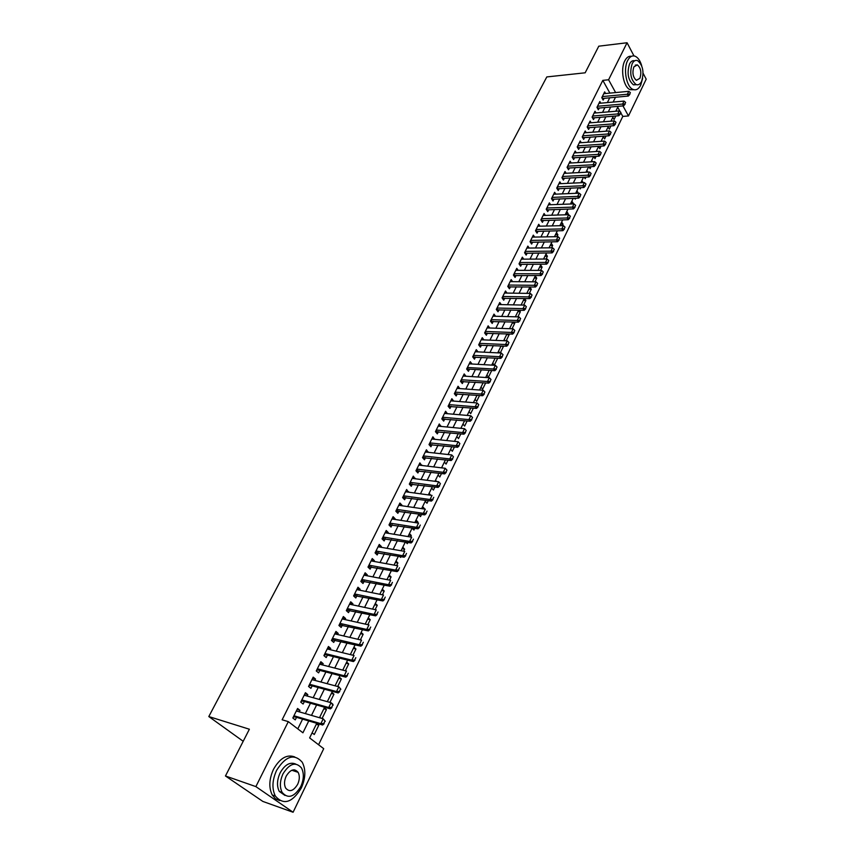 <?xml version="1.0" encoding="UTF-8"?>
<svg xmlns="http://www.w3.org/2000/svg" width="855" height="855" viewBox="0 0 855 855"><rect width="100%" height="100%" fill="white"/><g stroke="black" fill="none" stroke-linecap="round" stroke-linejoin="round"><path stroke-width="1.28" d="M294.676 769.853L295.018 771.317M643.099 73.274L646.198 79.173L628.478 115.949L622.953 105.892M318.573 744.748L622.793 116.408L628.478 115.949M316.756 723.309L309.628 737.918L323.714 748.681L293.094 812.25L255.869 786.611L288.306 721.631L302.927 732.799L308.751 720.947M255.869 786.611L225.453 775.977L262.859 801.434L293.094 812.25M299.25 711.83L299.987 710.345L297.583 708.464L292.827 718.008L295.253 719.867L296.514 717.345M307.105 696.023L307.8 694.613L305.427 692.71L300.736 702.137L303.13 704.028L304.369 701.517M314.864 680.398L315.538 679.052L313.187 677.128L308.548 686.458L310.91 688.361L312.139 685.87M322.549 664.933L323.179 663.672L320.86 661.727L316.265 670.951L318.605 672.874L319.834 670.406M330.137 649.65L330.735 648.453L328.448 646.498L323.906 655.614L326.204 657.559L327.433 655.112M337.65 634.538L338.206 633.416L335.951 631.428L331.462 640.448L333.739 642.415L334.946 639.978M345.067 619.597L345.602 618.539L343.368 616.53L338.922 625.454L341.177 627.442L342.374 625.026M352.42 604.816L352.912 603.822L350.71 601.802L346.318 610.62L348.53 612.629L349.727 610.224M359.677 590.196L360.147 589.266L357.967 587.225L353.617 595.946L355.808 597.976L356.995 595.593M366.87 575.736L367.297 574.87L365.138 572.807L360.842 581.443L363.012 583.484L364.187 581.122M373.977 561.425L374.372 560.624L372.246 558.55L367.992 567.089L370.14 569.152L371.305 566.801M381.009 547.275L381.373 546.537L379.267 544.443L375.067 552.886L377.183 554.97L378.338 552.64M387.956 533.274L388.298 532.59L386.225 530.485L382.057 538.842L384.152 540.937L385.306 538.618M394.839 519.423L395.149 518.803L393.097 516.677L388.982 524.949L391.045 527.054L392.189 524.756M401.647 505.711L401.935 505.155L399.905 503.018L395.833 511.194L397.874 513.321L399.007 511.034M408.391 492.159L406.638 489.498L402.609 497.589L404.629 499.737L405.751 497.46M415.06 478.736L413.296 476.117L409.31 484.122L411.308 486.281L412.42 484.026M421.654 465.462L419.891 462.876L415.947 470.806L417.913 472.975L419.025 470.742M428.184 452.316L426.421 449.773L422.509 457.617L424.465 459.808L425.566 457.585M434.639 439.31L432.876 436.809L429.007 444.579L430.941 446.77L432.032 444.568M441.041 426.442L439.267 423.973L435.441 431.657L437.343 433.87L438.433 431.679M447.368 413.692L445.594 411.266L441.811 418.875L443.692 421.098L444.771 418.918M453.642 401.081L451.857 398.697L448.106 406.221L449.965 408.466L451.045 406.296M459.84 388.598L458.056 386.246L454.347 393.706L456.185 395.951L457.254 393.802M465.975 376.243L464.19 373.924L460.524 381.298L462.341 383.564L463.399 381.426M467.193 367.907L468.134 369.093L494.842 370.696L493.57 369.029L495.376 365.32L469.213 363.845L472.056 364.006L470.271 361.718L466.638 369.029L468.433 371.305L469.491 369.178M478.02 351.886L476.288 349.642L472.687 356.877L474.461 359.164L475.519 357.048M483.919 339.895L482.241 337.682L478.672 344.843L480.435 347.141L481.483 345.046M489.765 328.01L488.141 325.841L484.614 332.926L486.356 335.235L487.382 333.151M495.558 316.254L493.987 314.116L490.481 321.138L492.213 323.447L493.239 321.384M501.297 304.604L499.769 302.499L496.306 309.457L498.005 311.776L499.031 309.724M506.983 293.073L505.497 290.999L502.067 297.882L503.745 300.223L504.76 298.171M512.615 281.658L511.162 279.606L507.774 286.436L509.441 288.776L510.446 286.746M518.183 270.351L516.783 268.331L513.417 275.086L515.073 277.437L516.067 275.417M523.709 259.151L522.352 257.163L519.017 263.853L520.652 266.204L521.646 264.206M529.192 248.057L527.856 246.09L524.553 252.717L526.178 255.089L527.161 253.091M534.61 237.07L533.317 235.136L530.047 241.698L531.65 244.07L532.633 242.093M539.986 226.19L538.725 224.277L535.487 230.775L537.068 233.159L538.041 231.192M545.308 215.407L544.079 213.515L540.873 219.959L542.433 222.343L543.406 220.387M550.588 204.73L549.391 202.859L546.217 209.24L547.756 211.634L548.728 209.689M555.814 194.149L554.649 192.3L551.496 198.627L553.035 201.032L553.987 199.097M560.998 183.665L559.854 181.837L556.733 188.111L558.251 190.515L559.213 188.592M566.128 173.276L565.016 171.481L561.927 177.68L563.424 180.106L564.375 178.193M571.215 162.984L570.135 161.21L567.068 167.356L568.554 169.782L569.494 167.879M576.259 152.789L575.201 151.036L572.166 157.128L573.63 159.554L574.571 157.673M581.25 142.689L580.224 140.947L577.211 146.985L578.664 149.422L579.605 147.552M586.209 132.675L585.194 130.965L582.223 136.939L583.655 139.386L584.585 137.516M591.115 122.757L590.132 121.057L587.182 126.989L588.603 129.436L589.523 127.577M595.978 112.924L595.016 111.246L592.088 117.124L593.498 119.572L594.417 117.723M600.798 103.188L599.857 101.521L596.961 107.345L598.35 109.803L599.27 107.965M612.811 117.295L614.061 119.518L615.792 115.97M608.097 126.946L609.359 129.169L610.93 125.931M603.341 136.682L604.613 138.895L606.035 135.977M598.543 146.515L599.825 148.717L601.097 146.12M593.744 156.497L594.995 158.624L596.106 156.358M589.031 166.8L590.121 168.617L591.062 166.682M584.296 177.199L585.205 178.706L585.985 177.113M579.519 187.694L580.246 188.88L580.855 187.63M575.789 193.08L578.13 193.219M574.71 198.296L575.244 199.151L575.672 198.253M570.766 203.372L573.224 203.287L572.914 203.928M569.868 209.005L570.445 208.983M565.689 213.761L568.158 213.686L567.635 214.744M560.57 224.234L563.039 224.181L562.323 225.656M555.397 234.815L557.877 234.772L556.947 236.675M550.182 245.492L552.661 245.46L551.528 247.8M544.924 256.265L547.403 256.254L546.046 259.044M539.612 267.145L542.102 267.145L540.52 270.383M534.247 278.121L536.737 278.132L534.931 281.84M528.828 289.204L531.329 289.236L529.298 293.404M523.367 300.383L525.868 300.436L523.602 305.085M517.852 311.68L520.353 311.744L517.852 316.874M512.284 323.083L514.785 323.158L512.049 328.79M506.652 334.594L509.174 334.69L506.181 340.824M500.977 346.211L503.499 346.328L500.25 352.987M492.715 363.119L494.308 365.192L497.706 358.213M486.88 375.067L488.483 377.119L491.711 370.504M480.991 387.133L482.605 389.175L485.661 382.922M475.038 399.317L476.673 401.348L479.548 395.47M469.021 411.618L470.678 413.649L473.371 408.134M462.95 424.048L464.628 426.068L467.129 420.938M456.816 436.606L458.515 438.604L460.824 433.88M450.628 449.281L452.338 451.269L454.443 446.951M444.365 462.095L446.096 464.073L448.009 460.161M438.049 475.038L439.801 476.994L441.501 473.51M431.657 488.109L433.432 490.054L434.928 486.997M425.202 501.319L426.998 503.253L428.28 500.635M421.846 508.201L424.198 509.003M418.694 514.657L420.5 516.58L421.568 514.411M415.316 521.561L417.881 521.956L417.411 522.918M412.099 528.144L413.938 530.057L414.771 528.337M408.722 535.059L411.287 535.487L410.56 536.983M405.719 542.049L407.301 543.662L407.91 542.412M402.053 548.707L404.629 549.145L403.624 551.208M399.584 556.402L400.6 557.417L400.974 556.648M395.32 562.494L397.896 562.964L396.624 565.572M393.428 570.937L393.963 571.033M388.512 576.43L391.088 576.922L389.538 580.107M381.629 590.506L384.216 591.029L382.377 594.802M374.682 604.742L377.269 605.287L375.131 609.658M367.65 619.127L370.236 619.693L367.81 624.684M360.554 633.673L363.14 634.26L360.404 639.871M353.372 648.368L355.958 648.988L352.912 655.24M346.104 663.223L348.701 663.875L345.345 670.78M338.772 678.25L341.369 678.934L337.682 686.49M331.345 693.437L333.952 694.142L329.934 702.393M323.853 708.795L326.45 709.532L322.089 718.478M622.793 116.408L620.858 112.924M620.228 111.791L617.716 107.26M601.428 140.605L601.802 141.267M596.608 150.459L597.185 151.463M591.745 160.409L592.536 161.745M586.851 170.444L587.855 172.133M581.902 180.576L583.142 182.617M576.911 190.793L578.247 192.974M571.867 201.107L573.224 203.287M566.79 211.506L568.158 213.686M561.649 222.011L563.039 224.181M556.477 232.613L557.877 234.772M551.251 243.312L552.661 245.46M545.971 254.106L547.403 256.254M540.649 265.007L542.102 267.145M535.273 276.005L536.737 278.132M529.854 287.109L531.329 289.236M524.521 298.523L525.868 300.436M519.263 310.215L520.353 311.744M513.962 322.025L514.785 323.158M509.89 327.978L510.446 328.737M508.629 333.963L509.174 334.69M504.226 339.574L505.123 340.782M498.497 351.287L499.758 352.955M441.843 467.258L442.463 467.952M435.494 480.243L436.627 481.504M429.082 493.378L430.781 495.227M422.605 506.641L424.411 508.565M416.064 520.032L417.881 521.956M409.449 533.573L411.287 535.487M402.758 547.253L404.629 549.145M396.004 561.083L397.896 562.964M389.185 575.062L391.088 576.922M382.281 589.181L384.216 591.029M375.313 603.459L377.269 605.287M368.259 617.887L370.236 619.693M361.131 632.465L363.14 634.26M353.927 647.214L355.958 648.988M346.649 662.112L348.701 663.875M339.285 677.192L341.369 678.934M331.847 692.422L333.952 694.142M324.323 707.833L326.45 709.532M319.759 717.153L321.053 718.179M316.713 723.405L318.862 725.093L314.277 734.509L312.096 732.842M609.882 93.12L602.818 80.37L282.129 719.782L288.306 721.631M297.786 728.866L302.595 719.13M305.331 713.604L310.451 703.238M313.176 697.723L318.22 687.527M320.946 682.023L325.905 671.987M328.619 666.494L333.493 656.619M336.207 651.147L341.006 641.421M343.71 635.96L348.434 626.405M351.127 620.954L355.776 611.539M358.469 606.099L363.044 596.843M365.726 591.425L370.236 582.308M372.908 576.901L377.344 567.934M380.005 562.537L384.376 553.709M387.037 548.322L391.323 539.633M393.984 534.257L398.206 525.707M400.856 520.353L405.014 511.931M407.664 506.598L411.757 498.305M414.386 492.982L418.426 484.817M421.045 479.505L425.021 471.479M427.639 466.178L431.551 458.269M434.158 452.979L438.006 445.199M440.614 439.93L444.408 432.267M447.005 427.008L450.735 419.463M453.321 414.215L456.998 406.788M459.584 401.551L463.196 394.241M465.783 389.025L469.342 381.822M471.907 376.617L475.412 369.531M477.977 364.337L481.429 357.358M483.994 352.175L487.393 345.313M489.947 340.14L493.282 333.375M495.836 328.224L499.128 321.566M501.671 316.425L504.91 309.863M507.443 304.743L510.638 298.277M513.16 293.169L516.313 286.81M518.825 281.712L521.924 275.438M524.436 270.362L527.492 264.184M529.993 259.118L532.996 253.048M535.497 247.982L538.458 242.008M540.948 236.963L543.865 231.064M546.345 226.041L549.22 220.237M551.699 215.214L554.521 209.507M557 204.495L559.779 198.873M562.248 193.882L564.984 188.335M567.442 183.355L570.146 177.904M572.594 172.934L575.255 167.559M577.702 162.61L580.321 157.32M582.757 152.382L585.333 147.167M587.77 142.24L590.313 137.11M592.739 132.194L595.24 127.139M597.656 122.233L600.125 117.253M602.54 112.368L604.966 107.463M607.371 102.589L609.754 97.759M605.586 93.526L604.667 91.88L601.792 97.652L603.17 100.11L604.079 98.293M225.453 775.977L249.371 729.23L208.802 716.554L243.194 741.285M208.802 716.554L546.805 76.929L585.162 72.803L598.778 46.181L627.068 42.75L633.983 55.928M602.818 80.37L608.589 79.782L627.068 42.75M615.621 92.575L608.589 79.782M311.487 715.389L316.607 704.98M319.332 699.433L324.366 689.194M327.091 683.658L332.05 673.58M334.754 668.065L339.638 658.147M342.342 652.643L347.141 642.885M349.845 637.403L354.569 627.794M357.262 622.322L361.9 612.875M364.593 607.413L369.168 598.105M371.84 592.665L376.339 583.505M379.022 578.076L383.446 569.067M386.107 563.648L390.468 554.788M393.129 549.38L397.425 540.659M400.076 535.262L404.297 526.68M406.937 521.293L411.095 512.85M413.735 507.485L417.828 499.16M420.457 493.805L424.486 485.619M427.115 480.286L431.08 472.227M433.699 466.905L437.6 458.964M440.207 453.652L444.055 445.84M446.652 440.549L450.435 432.854M453.032 427.575L456.752 420.008M459.349 414.739L463.015 407.29M465.601 402.032L469.203 394.689M471.778 389.452L475.337 382.228M477.902 377.002L481.408 369.884M483.973 364.679L487.414 357.668M489.968 352.474L493.356 345.58M495.911 340.397L499.245 333.6M501.789 328.438L505.081 321.747M507.614 316.596L510.852 310.012M513.385 304.861L516.57 298.384M519.092 293.254L522.234 286.874M524.746 281.755L527.845 275.47M530.346 270.362L533.392 264.174M535.893 259.086L538.896 252.995M541.386 247.918L544.346 241.922M546.837 236.856L549.733 230.946M552.223 225.902L555.087 220.077M557.556 215.043L560.378 209.315M562.846 204.292L565.625 198.649M568.083 193.636L570.819 188.079M573.278 183.088L575.971 177.616M578.418 172.635L581.069 167.238M583.516 162.268L586.124 156.967M588.561 152.008L591.136 146.782M593.562 141.845L596.095 136.693M598.521 131.766L601.012 126.69M603.427 121.773L605.885 116.782M608.29 111.877L610.716 106.961M613.12 102.076L615.504 97.235M618.176 106.309L615.771 111.246M613.366 116.162L610.908 121.186M608.504 126.113L606.013 131.2M603.598 136.148L601.076 141.321M598.65 146.28L596.085 151.527M593.659 156.508L591.051 161.83M588.614 166.821L585.974 172.229M583.527 177.231L580.844 182.724M578.397 187.747L575.672 193.326M573.213 198.349L570.445 204.024M567.977 209.058L565.166 214.819M562.697 219.874L559.843 225.72M557.364 230.786L554.467 236.717M551.988 241.805L549.038 247.832M546.548 252.93L543.556 259.054M541.065 264.163L538.03 270.383M535.519 275.502L532.441 281.819M529.929 286.959L526.798 293.361M524.275 298.513L521.101 305.032M518.579 310.194L515.341 316.81M512.808 321.993L509.537 328.705M506.994 333.899L503.659 340.718M501.116 345.933L497.728 352.859M495.184 358.085L491.743 365.117M489.188 370.354L485.693 377.504M483.128 382.751L479.58 390.008M477.015 395.277L473.403 402.652M470.827 407.931L467.172 415.423M464.586 420.713L460.866 428.323M458.269 433.624L454.497 441.362M451.9 446.684L448.063 454.529M445.455 459.862L441.565 467.845M438.946 473.189L434.992 481.29M432.363 486.655L428.344 494.895M425.715 500.271L421.633 508.629M418.993 514.026L414.846 522.523M412.206 527.93L407.985 536.566M405.334 541.985L401.059 550.759M398.398 556.188L394.048 565.102M391.387 570.552L386.962 579.615M384.29 585.077L379.791 594.278M377.119 599.75L372.545 609.102M369.862 614.595L365.224 624.097M362.531 629.611L357.818 639.262M355.114 644.788L350.326 654.599M347.622 660.135L342.748 670.117M340.034 675.664L335.085 685.795M332.36 691.364L327.326 701.666M324.601 707.245L319.492 717.719M316.265 724.324L318.862 725.093M463.154 376.008L466.007 376.189M457.04 388.298L459.883 388.501M450.852 400.717L453.706 400.942M444.611 413.254L447.464 413.499M438.294 425.918L441.159 426.196M431.925 438.722L434.789 439.021M425.48 451.654L428.355 451.974M418.982 464.714L421.846 465.056M412.399 477.913L415.284 478.287M405.762 491.251L408.637 491.646M399.05 504.728L401.935 505.155M392.263 518.354L395.149 518.803M385.413 532.12L388.298 532.59M378.476 546.035L381.373 546.537M371.476 560.089L374.372 560.624M364.401 574.304L367.297 574.87M357.24 588.678L360.147 589.266M350.005 603.202L352.912 603.822M342.695 617.887L345.602 618.539M335.299 632.732L338.206 633.416M327.818 647.748L330.735 648.453M320.262 662.924L323.179 663.672M312.62 678.272L315.538 679.052M304.882 693.8L307.8 694.613M297.07 709.5L299.987 710.345M629.686 94.114L630.392 92.661L629.686 94.114L627.388 94.242L628.361 96.038L602.273 98.528M603.758 93.697L628.81 91.325L627.388 94.242L602.315 96.583M630.392 92.661L628.81 91.325M628.361 96.038L629.846 94.413M641.699 65.76C640.203 60.705 638.022 57.531 635.158 56.238C632.208 55.212 629.718 56.633 627.677 60.502C623.028 69.095 626.426 87.146 633.053 89.433C636.109 90.566 638.674 89.123 640.737 85.105L642.607 78.371M631.471 56.312C628.831 55.842 626.608 57.349 624.802 60.823C620.142 69.405 623.552 87.424 630.188 89.7L633.94 89.722M636.398 84.677L633.416 84.816C628.062 80.156 626.768 73.209 629.537 63.986C630.915 61.336 632.625 60.267 634.645 60.812M641.571 81.439C644.307 72.173 642.981 65.237 637.584 60.62C635.457 59.871 633.651 60.897 632.187 63.698C629.419 72.931 630.712 79.889 636.067 84.549C638.258 85.361 640.085 84.324 641.571 81.439M633.865 66.882C632.091 72.835 632.935 77.313 636.387 80.317L639.914 78.318C641.688 72.344 640.833 67.876 637.36 64.895L633.865 66.882M301.323 788.021C305.673 778.093 305.972 769.5 302.221 762.222C294.259 753.255 285.72 755.959 276.603 770.355C272.211 780.113 271.783 788.673 275.331 796.058C283.561 805.474 292.218 802.802 301.323 788.021M294.74 756.942C286.949 754.035 279.874 758.161 273.493 769.318C269.101 779.044 268.673 787.594 272.221 794.958L275.46 798.762L279.681 800.59M284.961 795.449L279.243 791.388C276.678 786.087 276.967 779.91 280.13 772.867C284.854 764.605 290.069 761.666 295.755 764.081M300.778 786.557C303.92 779.418 304.145 773.219 301.473 767.961C295.712 761.452 289.556 763.408 283.005 773.828C279.841 780.893 279.542 787.07 282.118 792.382C288.007 799.126 294.238 797.191 300.778 786.557M286.201 776.126C284.17 780.679 283.988 784.666 285.656 788.086C289.439 792.403 293.436 791.153 297.658 784.324C299.688 779.728 299.838 775.742 298.128 772.343C294.398 768.121 290.422 769.382 286.201 776.126M294.077 771.007L293.628 769.81M624.92 103.915L625.636 102.44L624.92 103.915L622.611 104.043L623.605 105.838L597.453 108.2M598.949 103.348L624.054 101.093L622.611 104.043L597.495 106.266M625.636 102.44L624.054 101.093M623.605 105.838L625.091 104.214M620.121 113.801L620.848 112.315L620.121 113.801L617.802 113.929L618.796 115.724L592.568 117.958M594.097 113.084L619.244 110.947L617.802 113.929L592.633 116.024M620.848 112.315L619.244 110.947M618.796 115.724L620.281 114.1M615.269 123.783L616.006 122.276L615.269 123.783L612.939 123.9L613.954 125.696L587.652 127.812M589.202 122.906L614.403 120.908L612.939 123.9L587.727 125.877M616.006 122.276L614.403 120.908M613.954 125.696L615.44 124.082M610.374 133.85L611.111 132.333L610.374 133.85L608.033 133.978L609.059 135.763L582.693 137.751M584.275 132.824L609.508 130.943L608.033 133.978L582.779 135.817M611.111 132.333L609.508 130.943M609.059 135.763L610.545 134.15M605.436 144.014L606.184 142.475L605.436 144.014L603.085 144.132L604.122 145.916L577.681 147.776M579.284 142.828L604.581 141.075L603.085 144.132L577.788 145.842M606.184 142.475L604.581 141.075M604.122 145.916L605.607 144.303M600.456 154.263L601.204 152.724L600.456 154.263L598.094 154.392L599.131 156.166L572.626 157.897M574.261 152.917L599.601 151.303L598.094 154.392L572.743 155.963M601.204 152.724L599.601 151.303M599.131 156.166L600.627 154.563M595.422 164.62L596.181 163.059L595.422 164.62L593.049 164.748L594.107 166.511L567.528 168.104M569.184 163.102L594.567 161.627L593.049 164.748L567.656 166.18M596.181 163.059L594.567 161.627M594.107 166.511L595.604 164.908M590.345 175.061L591.115 173.49L590.345 175.061L587.962 175.19L589.031 176.964L562.376 178.406M564.065 173.383L589.501 172.047L587.962 175.19L562.526 176.493M591.115 173.49L589.501 172.047M589.031 176.964L590.527 175.361M585.226 185.61L585.996 184.017L585.226 185.61L582.832 185.738L583.901 187.502L557.182 188.816M558.903 183.761L584.371 182.564L582.832 185.738L557.342 186.892M585.996 184.017L584.371 182.564M583.901 187.502L585.408 185.898M580.053 196.255L580.834 194.651L580.053 196.255L577.649 196.383L578.728 198.136L551.935 199.311M553.687 194.235L579.209 193.177L577.649 196.383L552.116 197.398M580.834 194.651L579.209 193.177M578.728 198.136L580.235 196.543M574.827 206.996L575.618 205.382L574.827 206.996L572.412 207.134L573.513 208.887L546.644 209.903M548.418 204.805L573.983 203.896L572.412 207.134L546.837 207.989M575.618 205.382L573.983 203.896M573.513 208.887L575.009 207.295M569.558 217.843L570.349 216.208L569.558 217.843L567.132 217.982L568.233 219.724L541.29 220.601M543.107 215.471L568.714 214.712L567.132 217.982L541.504 218.688M570.349 216.208L568.714 214.712M568.233 219.724L569.74 218.143M564.236 228.798L565.037 227.152L564.236 228.798L561.799 228.926L562.911 230.668L535.903 231.395M537.742 226.233L563.402 225.635L561.799 228.926L536.128 229.493M565.037 227.152L563.402 225.635M562.911 230.668L564.418 229.087M558.86 239.86L559.672 238.192L558.86 239.86L556.413 239.988L557.545 241.73L530.453 242.286M532.334 237.113L558.026 236.664L556.413 239.988L530.699 240.394M559.672 238.192L558.026 236.664M557.545 241.73L559.052 240.148M553.442 251.017L554.254 249.339L553.442 251.017L550.973 251.156L552.116 252.888L524.949 253.294M526.872 248.078L552.608 247.79L550.973 251.156L525.216 251.391M554.254 249.339L552.608 247.79M552.116 252.888L553.623 251.306M547.959 262.293L548.782 260.593L547.959 262.293L545.479 262.432L546.644 264.152L519.391 264.398M521.347 259.161L547.136 259.033L545.479 262.432L519.68 262.506M548.782 260.593L547.136 259.033M546.644 264.152L548.151 262.581M542.423 273.675L543.256 271.954L542.423 273.675L539.943 273.814L541.108 275.524L513.791 275.609M515.779 270.34L541.61 270.383L539.943 273.814L514.101 273.718M543.256 271.954L541.61 270.383M541.108 275.524L542.626 273.963M536.844 285.164L537.688 283.433L536.844 285.164L534.343 285.303L535.519 287.013L508.127 286.927M510.157 281.637L536.021 281.84L534.343 285.303L508.458 285.046M537.688 283.433L536.021 281.84M535.519 287.013L537.036 285.452M531.201 296.771L532.056 295.028L531.201 296.771L528.689 296.909L529.886 298.619L502.409 298.363M504.482 293.041L530.389 293.415L528.689 296.909L502.761 296.482M532.056 295.028L530.389 293.415M529.886 298.619L531.404 297.059M525.504 308.495L526.359 306.731L525.504 308.495L522.982 308.634L524.19 310.333L496.627 309.895M498.743 304.551L524.692 305.107L522.982 308.634L497.012 308.024M526.359 306.731L524.692 305.107M524.19 310.333L525.707 308.783M519.755 320.336L520.62 318.552L519.755 320.336L517.211 320.475L518.44 322.164L490.791 321.555M492.95 316.179L518.953 316.906L517.211 320.475L491.208 319.685M520.62 318.552L518.953 316.906M518.44 322.164L519.958 320.614M513.941 332.296L514.817 330.49L513.941 332.296L511.386 332.435L512.626 334.113L484.903 333.322M487.104 327.914L513.139 328.833L511.386 332.435L485.341 331.462M514.817 330.49L513.139 328.833M512.626 334.113L514.144 332.574M508.073 344.373L508.96 342.545L508.073 344.373L505.508 344.512L506.759 346.19L478.95 345.206M481.205 339.777L507.282 340.878L505.508 344.512L479.42 343.357M508.96 342.545L507.282 340.878M506.759 346.19L508.276 344.651M502.142 356.567L503.039 354.729L502.142 356.567L499.566 356.706L500.827 358.373L472.943 357.208M475.241 351.747L501.351 353.04L499.566 356.706L473.435 355.359M503.039 354.729L501.351 353.04M500.827 358.373L502.355 356.845M468.134 369.093L466.873 369.328M496.157 368.89L497.054 367.03L496.157 368.89L493.57 369.029L467.396 367.49M497.054 367.03L495.376 365.32M494.842 370.696L496.37 369.168M490.107 381.341L491.016 379.46L490.107 381.341L487.5 381.48L488.793 383.136L460.738 381.576M463.132 376.061L489.327 377.728L487.5 381.48L461.294 379.748M491.016 379.46L489.327 377.728M488.793 383.136L490.321 381.619M483.994 393.909L484.913 392.018L483.994 393.909L481.376 394.059L482.69 395.705L454.539 393.941M456.987 388.394L483.225 390.275L481.376 394.059L455.127 392.124M484.913 392.018L483.225 390.275M482.69 395.705L484.208 394.187M477.817 406.617L478.747 404.704L477.817 406.617L475.188 406.766L476.513 408.401L448.277 406.435M450.777 400.856L477.058 402.94L475.188 406.766L448.907 404.618M478.747 404.704L477.058 402.94M476.513 408.401L478.041 406.895M471.586 419.452L472.526 417.518L471.586 419.452L468.935 419.602L470.282 421.226L441.95 419.046M444.515 413.446L470.816 415.733L468.935 419.602L442.623 417.251M472.526 417.518L470.816 415.733M470.282 421.226L471.8 419.73M465.28 432.427L466.232 430.471L465.28 432.427L462.619 432.577L463.976 434.19L435.558 431.796M438.177 426.164L464.522 428.665L462.619 432.577L436.264 430.001M466.232 430.471L464.522 428.665M463.976 434.19L465.505 432.694M458.911 445.53L459.872 443.563L458.911 445.53L456.239 445.679L457.607 447.283L429.103 444.675M431.775 439.01L458.162 441.736L456.239 445.679L429.841 442.89M459.872 443.563L458.162 441.736M457.607 447.283L459.135 445.808M452.477 458.782L453.439 456.784L452.477 458.782L449.783 458.932L451.173 460.524L422.573 457.692M425.309 451.996L451.729 454.935L449.783 458.932L423.364 455.918M453.439 456.784L451.729 454.935M451.173 460.524L452.701 459.05M445.968 472.163L446.951 470.143L445.968 472.163L443.264 472.313L444.675 473.894L415.968 470.838M418.779 465.109L445.231 468.284L443.264 472.313L416.802 469.074M446.951 470.143L445.231 468.284M444.675 473.894L446.203 472.43M439.395 485.693L440.389 483.652L439.395 485.693L436.681 485.843L438.102 487.414L409.321 484.112M412.174 478.373L438.668 481.771L436.681 485.843L410.186 482.37M440.389 483.652L438.668 481.771M438.102 487.414L439.63 485.95M432.748 499.363L433.752 497.3L432.748 499.363L430.022 499.512L431.454 501.073L402.641 497.525M405.505 491.764L432.021 495.398L430.022 499.512L403.496 495.804M431.454 501.073L432.993 499.619M426.036 513.182L427.051 511.098L426.036 513.182L423.289 513.331L424.743 514.881L395.886 511.076M398.772 505.294L425.32 509.174L423.289 513.331L396.731 509.388M424.743 514.881L426.282 513.438M419.249 527.15L420.275 525.045L419.249 527.15L416.492 527.3L417.956 528.839L389.068 524.778M391.953 518.974L418.533 523.1L416.492 527.3L389.901 523.11M417.956 528.839L419.495 527.407M412.388 541.268L413.425 539.142L412.388 541.268L409.609 541.418L411.105 542.957L382.174 538.618M385.071 532.793L411.683 537.175L409.609 541.418L382.987 536.972M411.105 542.957L412.634 541.525M405.452 555.547L406.499 553.388L405.452 555.547L402.662 555.697L404.169 557.214L375.206 552.608M378.113 546.773L404.757 551.4L402.662 555.697L376.008 550.994M404.169 557.214L405.698 555.793M398.441 569.975L399.488 567.795L398.441 569.975L395.63 570.125L397.158 571.632L368.163 566.747M371.081 560.891L397.746 565.786L395.63 570.125L368.954 565.166M397.158 571.632L398.687 570.221M391.344 584.564L392.413 582.362L391.344 584.564L388.523 584.724L390.072 586.209L361.045 581.047M363.963 575.169L390.671 580.321L388.523 584.724L361.815 579.487M390.072 586.209L391.601 584.809M384.173 599.312L385.252 597.089L384.173 599.312L381.341 599.473L382.901 600.947L353.842 595.497M356.781 589.608L383.5 595.027L381.341 599.473L354.611 593.969M382.901 600.947L384.44 599.558M376.927 614.232L378.017 611.988L376.927 614.232L374.073 614.392L375.655 615.857L346.564 610.107M349.513 604.196L376.264 609.893L374.073 614.392L347.312 608.6M375.655 615.857L377.194 614.478M369.595 629.312L370.707 627.046L369.595 629.312L366.731 629.472L368.334 630.926L339.211 624.877M342.171 618.945L368.943 624.93L366.731 629.472L339.948 623.402M368.334 630.926L369.862 629.558M362.189 644.574L363.3 642.276L362.189 644.574L359.303 644.734L360.928 646.166L331.772 639.807M334.733 633.865L361.537 640.139L359.303 644.734L332.488 638.364M360.928 646.166L362.456 644.809M354.686 659.996L355.819 657.677L354.686 659.996L351.79 660.167L353.436 661.578L326.044 654.759L324.259 654.909M327.23 648.945L354.045 655.518L351.79 660.167L324.953 653.498M353.436 661.578L354.964 660.242M347.098 675.6L348.242 673.248L347.098 675.6L344.191 675.771L345.848 677.171L318.445 670.042L316.649 670.181M319.631 664.196L346.478 671.068L344.191 675.771L317.333 668.802M345.848 677.171L347.376 675.835M339.435 691.385L340.589 689.012L339.435 691.385L336.496 691.556L338.185 692.945L310.76 685.496L308.954 685.625M311.947 679.618L338.815 686.8L336.496 691.556L309.628 684.278M340.589 689.012L338.815 686.8L340.867 689.237M338.185 692.945L339.713 691.62M331.676 707.352L332.841 704.948L331.676 707.352L328.726 707.523L330.436 708.891L302.98 701.121L301.184 701.239M304.188 695.211L331.067 702.714L328.726 707.523L301.836 699.924M332.841 704.948L331.067 702.714L332.766 704.092L333.129 705.183M330.436 708.891L331.954 707.587M323.821 723.501L325.007 721.075L323.821 723.501L320.86 723.672L322.591 725.029L295.125 716.928L293.318 717.035M296.322 710.986L323.222 718.809L320.86 723.672L293.949 715.753M325.007 721.075L323.222 718.809L325.295 721.299M322.591 725.029L324.109 723.736M601.856 97.513L602.401 98.485M602.048 97.117L602.775 98.411M597.047 107.185L597.592 108.158M597.239 106.79L597.966 108.083M592.184 116.932L592.739 117.904M592.376 116.547L593.114 117.83M587.278 126.786L587.845 127.748M587.471 126.401L588.219 127.684M582.33 136.715L582.907 137.687M582.522 136.33L583.281 137.612M577.339 146.739L577.916 147.701M577.531 146.355L578.29 147.637M572.305 156.85L572.882 157.822M572.487 156.476L573.256 157.748M567.218 167.067L567.806 168.018M567.41 166.682L568.18 167.954M562.088 177.359L562.686 178.321M562.269 176.985L563.06 178.257M556.904 187.758L557.513 188.72M557.097 187.395L557.888 188.656M551.678 198.253L552.287 199.204M551.87 197.89L552.672 199.14M546.409 208.844L547.018 209.796M546.591 208.481L547.403 209.732M541.087 219.532L541.707 220.483M541.268 219.169L542.081 220.43M535.711 230.326L536.331 231.278M535.893 229.963L536.716 231.213M530.282 241.228L530.912 242.168M530.463 240.864L531.297 242.104M524.81 252.214L525.451 253.155M524.981 251.862L525.825 253.101M519.274 263.319L519.926 264.259M519.455 262.966L520.31 264.206M513.695 274.53L514.347 275.46M513.866 274.177L514.731 275.417M508.062 285.848L508.725 286.778M508.233 285.495L509.11 286.724M502.366 297.273L503.039 298.203M502.537 296.931L503.424 298.149M496.627 308.815L497.3 309.734M496.787 308.473L497.685 309.692M490.823 320.465L491.507 321.384M490.984 320.123L491.892 321.341M484.956 332.232L485.651 333.14M485.127 331.89L486.035 333.097M479.046 344.116L479.741 345.025M479.206 343.774L480.125 344.982M473.061 356.108L473.777 357.016M473.232 355.787L474.162 356.984M467.033 368.227L467.738 369.136M460.93 380.475L461.657 381.373M461.091 380.154L462.042 381.341M454.775 392.84L455.501 393.728M454.935 392.52L455.897 393.695M448.554 405.323L449.292 406.211M448.715 405.014L449.687 406.189M442.27 417.945L443.018 418.822M442.43 417.635L443.414 418.8M435.922 430.696L436.681 431.572M436.071 430.386L437.076 431.54M429.509 443.563L430.268 444.44M429.659 443.264L430.663 444.418M423.033 456.581L423.802 457.446M423.182 456.281L424.198 457.425M416.481 469.726L417.261 470.592M416.631 469.427L417.657 470.571M409.866 483.011L410.657 483.866M410.015 482.722L411.052 483.855M403.186 496.434L403.977 497.279M403.325 496.146L404.383 497.268L403.325 496.146M396.421 509.997L397.233 510.841M396.57 509.719L397.639 510.83L396.56 509.73M389.602 523.709L390.414 524.543M389.73 523.431L390.821 524.543M382.698 537.56L383.532 538.394M383.863 538.383L382.816 537.335L383.927 538.394M375.719 551.571L376.563 552.394M375.858 551.304L376.959 552.394M368.676 565.721L369.52 566.544M368.804 565.465L369.926 566.544M361.547 580.032L362.402 580.844M361.676 579.776L362.809 580.844M354.344 594.492L355.21 595.304M354.472 594.246L355.616 595.304M347.055 609.123L347.942 609.914M347.183 608.878L348.348 609.925M339.692 623.904L340.589 624.695M339.82 623.669L340.995 624.706M332.253 638.856L333.151 639.636M332.371 638.621L333.557 639.658M324.718 653.968L325.637 654.738M324.836 653.744L326.044 654.759M317.109 669.251L318.039 670.021M317.226 669.027L318.445 670.042M309.414 684.705L310.344 685.464M309.521 684.492L310.76 685.496M301.623 700.341L302.574 701.089M301.73 700.138L302.98 701.121M293.757 716.159L294.708 716.896M293.853 715.956L295.125 716.928M635.286 65.119L637.36 64.895M633.416 84.816L636.067 84.549M633.053 89.433L630.188 89.7M291.812 770.259L298.128 772.343M279.243 791.388L282.118 792.382M275.331 796.058L272.221 794.958M389.72 523.463L390.767 524.532M375.826 551.357L376.873 552.383M368.772 565.529L369.809 566.523M361.633 579.85L362.67 580.834M354.419 594.332L355.456 595.283M347.13 608.974L348.167 609.904M339.766 623.776L340.782 624.684M332.306 638.738L333.332 639.626M324.772 653.872L325.787 654.738M317.152 669.166L318.167 670.01M309.446 684.641L310.461 685.464M301.655 700.288L302.659 701.089M293.767 716.116L294.772 716.896"/></g></svg>
